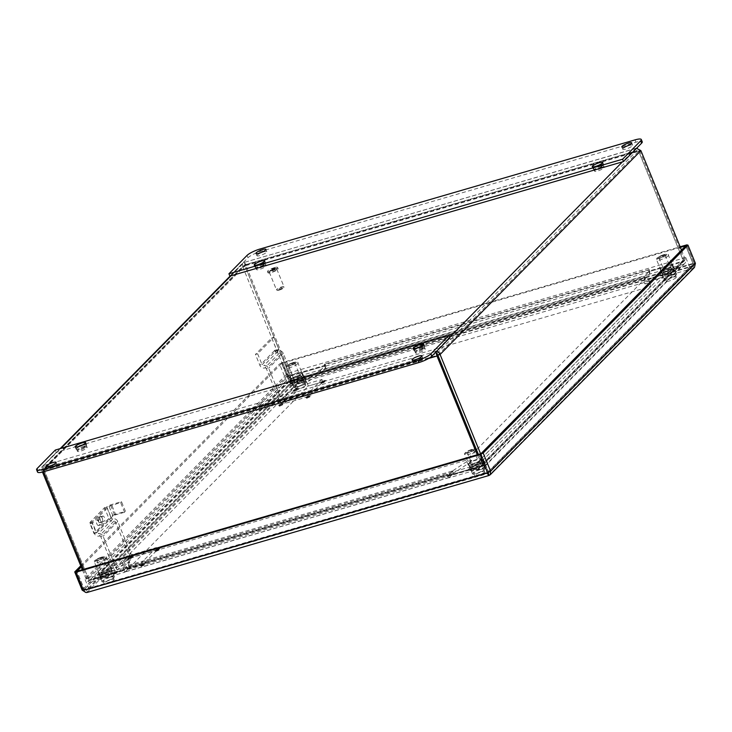 <?xml version="1.0" encoding="UTF-8"?>
<svg xmlns="http://www.w3.org/2000/svg" width="732" height="732" viewBox="0 0 732 732"><rect width="100%" height="100%" fill="white"/><g stroke="black" fill="none" stroke-linecap="round" stroke-linejoin="round"><path stroke-width="0.55" stroke-dasharray="3.66 2.75" d="M274.527 268.269L274.061 268.068L274.527 268.269M271.993 268.671L272.588 268.305L272.112 268.973M272.066 268.635L272.643 268.635L272.185 268.937M263.117 265.78A5.243 1.107 157.8 0 1 266.192 265.597A5.243 1.107 157.8 0 1 261.763 268.607A5.243 1.107 157.8 0 1 256.484 269.559A5.243 1.107 157.8 0 1 263.117 265.78M601.173 167.399A5.243 1.107 157.8 0 1 604.257 167.216A5.243 1.107 157.8 0 1 599.819 170.227A5.243 1.107 157.8 0 1 594.549 171.178A5.243 1.107 157.8 0 1 601.173 167.399M272.716 268.251L273.146 268.461L272.551 268.845L272.752 268.251M271.782 270.639L271.92 270.062L271.782 270.639M269.815 270.886L270.355 271.005L270.099 270.593M274.893 268.854A2.672 0.567 -22.2 0 0 275.049 268.516A2.672 0.567 -22.2 0 0 272.359 269.001A2.672 0.567 -22.2 0 0 270.099 270.538A2.672 0.567 -22.2 0 0 272.222 270.264A2.672 0.567 -22.2 0 0 274.893 268.854M270.932 270.73L270.282 270.73L270.941 270.712M272.432 270.291L271.782 270.291L272.441 270.273M422.126 349.173A5.243 1.107 157.8 0 1 425.21 348.99A5.243 1.107 157.8 0 1 420.781 352A5.243 1.107 157.8 0 1 415.502 352.952A5.243 1.107 157.8 0 1 422.126 349.173M84.07 447.554A5.243 1.107 157.8 0 1 87.154 447.371A5.243 1.107 157.8 0 1 82.716 450.381A5.243 1.107 157.8 0 1 77.446 451.333A5.243 1.107 157.8 0 1 84.07 447.554M76.723 448.377A5.353 1.135 157.8 0 1 82.057 445.55A5.353 1.135 157.8 0 1 86.303 445.01A5.353 1.135 157.8 0 1 81.783 448.085A5.353 1.135 157.8 0 1 76.393 449.055A5.353 1.135 157.8 0 1 76.723 448.377M414.779 349.997A5.353 1.135 157.8 0 1 420.113 347.16A5.353 1.135 157.8 0 1 424.359 346.62A5.353 1.135 157.8 0 1 419.839 349.695A5.353 1.135 157.8 0 1 414.458 350.665A5.353 1.135 157.8 0 1 414.779 349.997M593.817 168.223A5.353 1.135 157.8 0 1 599.16 165.386A5.353 1.135 157.8 0 1 603.406 164.846A5.353 1.135 157.8 0 1 598.877 167.921A5.353 1.135 157.8 0 1 593.496 168.891A5.353 1.135 157.8 0 1 593.817 168.223M255.761 266.604A5.353 1.135 157.8 0 1 261.104 263.776A5.353 1.135 157.8 0 1 265.35 263.236A5.353 1.135 157.8 0 1 260.821 266.311A5.353 1.135 157.8 0 1 255.441 267.281A5.353 1.135 157.8 0 1 255.761 266.604M274.775 268.882A2.544 0.54 -22.2 0 0 274.93 268.562A2.544 0.54 -22.2 0 0 272.368 269.028A2.544 0.54 -22.2 0 0 270.218 270.483A2.544 0.54 -22.2 0 0 272.24 270.227A2.544 0.54 -22.2 0 0 274.775 268.882M274.656 268.58A2.544 0.54 -22.2 0 0 274.811 268.26A2.544 0.54 -22.2 0 0 272.249 268.726A2.544 0.54 -22.2 0 0 270.09 270.181A2.544 0.54 -22.2 0 0 272.112 269.925A2.544 0.54 -22.2 0 0 274.656 268.58M274.765 268.553A2.672 0.567 -22.2 0 0 274.93 268.214A2.672 0.567 -22.2 0 0 272.24 268.699A2.672 0.567 -22.2 0 0 269.971 270.236A2.672 0.567 -22.2 0 0 272.094 269.962A2.672 0.567 -22.2 0 0 274.765 268.553M262.642 264.618A5.243 1.107 157.8 0 1 265.725 264.435A5.243 1.107 157.8 0 1 261.287 267.445A5.243 1.107 157.8 0 1 256.017 268.397A5.243 1.107 157.8 0 1 262.642 264.618M124.852 572.204L123.9 569.88L100.742 576.624L101.693 578.948L124.852 572.204L129.372 567.611L129.646 562.295L125.016 563.64L123.205 565.479L111.648 568.837L110.697 566.513L122.253 563.155L123.205 565.479M123.9 569.88L128.429 565.287L129.372 567.611M128.429 565.287L128.695 559.971L129.646 562.295M128.695 559.971L124.065 561.316L125.016 563.64M124.065 561.316L122.253 563.155M304.055 381.866L303.112 379.542L291.546 382.909L292.498 385.233L304.055 381.866L302.252 383.705L306.882 382.351L321.073 372.981L325.603 368.388L302.453 375.123L301.502 372.798L324.66 366.064L325.603 368.388M303.112 379.542L301.3 381.381L302.252 383.705M301.3 381.381L305.93 380.027L306.882 382.351M305.93 380.027L320.131 370.657L321.073 372.981M320.131 370.657L324.66 366.064M60.17 448.634L42.749 466.321L41.816 470.402L44.039 469.761L45.183 467.702L436.656 353.785L636.822 150.719L245.074 264.764L244.122 262.44L242.905 263.108L242.631 266.53L244.854 265.881L245.074 264.764L244.854 265.881L245.074 264.764L636.52 150.847L638.67 151.268L636.52 150.847L635.568 148.523L636.099 148.248L244.122 262.44C244.625 261.946 245.156 262.797 245.723 264.993L244.863 265.881L289.36 374.93A1.373 1.199 -135.4 0 0 291.043 375.827L301.502 372.798M289.36 374.93L88.545 578.811A1.373 1.199 -135.4 0 0 90.237 579.698L291.043 375.827M42.493 472.067L41.816 470.402L242.631 266.53L287.136 375.58A3.934 3.45 -135.4 0 0 291.995 378.151L302.453 375.123M82.341 569.706L86.321 579.451A3.934 3.45 -135.4 0 0 91.18 582.022L291.995 378.151M101.693 578.948L100.714 576.651L90.237 579.698M110.642 570.457A6.204 1.318 157.8 0 1 104.447 573.742A6.204 1.318 157.8 0 1 99.525 574.373A6.204 1.318 157.8 0 1 104.777 570.804A6.204 1.318 157.8 0 1 111.017 569.679A6.204 1.318 157.8 0 1 110.642 570.457M302.343 375.836A6.204 1.318 157.8 0 1 296.149 379.112A6.204 1.318 157.8 0 1 291.226 379.743A6.204 1.318 157.8 0 1 296.478 376.184A6.204 1.318 157.8 0 1 302.719 375.049A6.204 1.318 157.8 0 1 302.343 375.836M291.546 382.909L110.697 566.513M111.593 572.781A6.204 1.318 157.8 0 1 105.399 576.066A6.204 1.318 157.8 0 1 100.476 576.688A6.204 1.318 157.8 0 1 105.728 573.129A6.204 1.318 157.8 0 1 111.969 572.003A6.204 1.318 157.8 0 1 111.593 572.781M303.295 378.16A6.204 1.318 157.8 0 1 297.101 381.436A6.204 1.318 157.8 0 1 292.178 382.067A6.204 1.318 157.8 0 1 297.43 378.499A6.204 1.318 157.8 0 1 303.67 377.373A6.204 1.318 157.8 0 1 303.295 378.16M101.666 578.975L91.18 582.022M292.498 385.233L111.648 568.837M470.566 464.381L469.615 462.057L481.171 458.699L482.123 461.023L470.566 464.381L472.369 462.551L467.739 463.896L453.538 473.265L449.018 477.868L472.167 471.124L471.216 468.8L448.066 475.544L449.018 477.868M469.615 462.057L471.426 460.227L472.369 462.551M471.426 460.227L466.796 461.572L467.739 463.896M466.796 461.572L452.596 470.941L453.538 473.265L452.559 470.951L448.46 475.114L124.367 569.432L128.466 565.278L452.559 470.951M452.596 470.941L448.066 475.544M649.769 274.043L648.827 271.718L671.976 264.984L672.928 267.308L649.769 274.043L645.24 278.636L644.974 283.961L649.604 282.607L651.416 280.777L662.972 277.41L662.021 275.086L650.464 278.453L651.416 280.777M637.197 148.303L639.53 150.389L638.67 151.268L683.67 261.553L648.817 271.7L649.687 270.822L649.183 269.577L648.314 270.465L649.174 269.577A3.934 1.702 -106.2 0 1 649.302 274.491L645.203 278.654L321.119 372.972L325.209 368.818A3.934 1.702 73.8 0 0 325.09 363.905L325.594 365.14L324.724 366.018L324.212 364.783A1.373 0.595 -106.2 0 1 324.258 366.494L648.351 272.167A1.373 0.595 -106.2 0 0 648.314 270.465L648.817 271.7L644.297 276.321L645.24 278.636M644.297 276.321L644.023 281.637L644.974 283.961M644.023 281.637L648.662 280.283L649.604 282.607M648.662 280.283L650.464 278.453M448.002 475.58L447.499 474.345A1.373 0.595 73.8 0 0 448.341 475.187L124.248 569.505A1.373 0.595 73.8 0 1 123.406 568.663L122.537 569.542A3.934 1.702 73.8 0 0 124.962 571.976A3.934 1.702 73.8 0 0 125.318 571.756L129.418 567.602L453.501 473.275L449.411 477.438A3.934 1.702 -106.2 0 1 449.055 477.648A3.934 1.702 -106.2 0 1 446.63 475.224L447.133 476.459L448.002 475.58L482.855 465.433L478.371 454.453L482.361 464.198A1.373 1.199 44.6 0 1 481.674 465.781L471.216 468.8M640.893 150.627L638.67 151.268L683.166 260.317A1.373 1.199 44.6 0 1 682.489 261.9L481.674 465.781M480.604 453.803L484.584 463.548A3.934 3.45 44.6 0 1 483.98 467.3A3.934 3.45 44.6 0 1 482.626 468.105L472.167 471.124M681.492 250.106L685.39 259.668A3.934 3.45 44.6 0 1 684.786 263.428A3.934 3.45 44.6 0 1 683.441 264.225L482.626 468.105M672.928 267.308L672.003 264.957L682.489 261.9M481.116 462.642A6.204 1.318 157.8 0 1 474.931 465.927A6.204 1.318 157.8 0 1 469.999 466.549A6.204 1.318 157.8 0 1 475.251 462.99A6.204 1.318 157.8 0 1 481.491 461.855A6.204 1.318 157.8 0 1 481.116 462.642M672.818 268.013A6.204 1.318 157.8 0 1 666.632 271.298A6.204 1.318 157.8 0 1 661.701 271.92A6.204 1.318 157.8 0 1 666.953 268.36A6.204 1.318 157.8 0 1 673.193 267.235A6.204 1.318 157.8 0 1 672.818 268.013M481.171 458.699L662.021 275.086M482.068 464.966A6.204 1.318 157.8 0 1 475.873 468.251A6.204 1.318 157.8 0 1 470.951 468.873A6.204 1.318 157.8 0 1 476.203 465.314A6.204 1.318 157.8 0 1 482.443 464.18A6.204 1.318 157.8 0 1 482.068 464.966M673.769 270.337A6.204 1.318 157.8 0 1 667.575 273.622A6.204 1.318 157.8 0 1 662.652 274.244A6.204 1.318 157.8 0 1 667.904 270.684A6.204 1.318 157.8 0 1 674.145 269.559A6.204 1.318 157.8 0 1 673.769 270.337M482.123 461.023L662.972 277.41M672.955 267.281L683.441 264.225M129.418 567.602L128.466 565.278M447.49 474.345L446.63 475.224L447.499 474.345L123.406 568.663L123.909 569.899L123.04 570.786L122.528 569.542L446.63 475.224M123.397 568.663L122.528 569.542M645.203 278.654L644.261 276.33L320.168 370.648L324.258 366.494M321.119 372.972L320.168 370.648M648.351 272.167L644.261 276.33M324.221 364.783L325.09 363.905L324.212 364.783L648.314 270.465M447.133 476.459L481.985 466.321L482.855 465.433M83.466 569.377L88.179 580.924L89.048 580.046L123.909 569.899M88.179 580.924L123.04 570.786M683.67 261.553L684.539 260.674L649.687 270.822M325.594 365.14L290.732 375.287L289.863 376.166L324.724 366.018M636.099 148.248L636.675 148.193M437.855 355.148L638.67 151.268L244.863 265.881L289.863 376.166M684.539 260.674L639.53 150.389L245.723 264.993L290.732 375.287M88.545 578.811L44.039 469.761L45.183 467.702L244.735 264.911L45.183 467.702L44.231 465.387L43.179 470.639L44.039 469.761L437.846 355.148M42.749 466.321L60.957 448.405M435.586 352.348L435.677 351.461L436.519 351.406M435.906 352.019L435.677 351.461L44.231 465.387M89.048 580.046L44.039 469.761L244.854 265.881M477.273 454.764L481.985 466.321M636.556 148.312L635.568 148.523L622.429 161.854M428.577 358.479L43.179 470.639L43.627 471.765M472.14 471.152L471.188 468.828M302.481 375.095L301.529 372.771M83.594 446.392A5.243 1.107 157.8 0 1 86.678 446.209A5.243 1.107 157.8 0 1 82.24 449.219A5.243 1.107 157.8 0 1 76.97 450.171A5.243 1.107 157.8 0 1 83.594 446.392M421.659 348.011A5.243 1.107 157.8 0 1 424.734 347.828A5.243 1.107 157.8 0 1 420.305 350.838A5.243 1.107 157.8 0 1 415.026 351.79A5.243 1.107 157.8 0 1 421.659 348.011M600.697 166.237A5.243 1.107 157.8 0 1 603.781 166.054A5.243 1.107 157.8 0 1 599.343 169.065A5.243 1.107 157.8 0 1 594.073 170.016A5.243 1.107 157.8 0 1 600.697 166.237M663.229 255.248A3.404 0.723 -22.2 0 0 658.928 257.701A3.404 0.723 -22.2 0 0 662.35 257.078A3.404 0.723 -22.2 0 0 665.223 255.129A3.404 0.723 -22.2 0 0 663.229 255.248M670.1 268.003A3.404 0.723 157.8 0 1 666.706 269.806A3.404 0.723 157.8 0 1 664.006 270.145A3.404 0.723 157.8 0 1 664.025 269.971A3.404 0.723 157.8 0 1 668.307 267.692A3.404 0.723 157.8 0 1 670.173 267.464A3.404 0.723 157.8 0 1 670.311 267.573A3.404 0.723 157.8 0 1 670.1 268.003M671.61 268.8A4.621 0.979 -22.2 0 0 671.885 268.223A4.621 0.979 -22.2 0 0 671.702 268.068A4.621 0.979 -22.2 0 0 667.749 268.854A4.621 0.979 -22.2 0 0 663.604 271.133A4.621 0.979 -22.2 0 0 663.348 271.471A4.621 0.979 -22.2 0 0 663.329 271.709A4.621 0.979 -22.2 0 0 666.998 271.243A4.621 0.979 -22.2 0 0 671.61 268.8M662.918 273.493A6.332 1.345 -22.2 0 0 662.533 274.299A6.332 1.345 -22.2 0 0 668.902 273.146A6.332 1.345 -22.2 0 0 674.264 269.504A6.332 1.345 -22.2 0 0 669.24 270.145A6.332 1.345 -22.2 0 0 662.918 273.493M663.036 274.765A6.744 1.427 -22.2 0 0 663.247 275.918A6.744 1.427 -22.2 0 0 669.414 274.39A6.744 1.427 -22.2 0 0 674.886 271.169A6.744 1.427 -22.2 0 0 670.887 270.831A6.744 1.427 -22.2 0 0 663.036 274.765M664.876 274.226A4.621 0.979 -22.2 0 0 664.592 274.811A4.621 0.979 -22.2 0 0 669.24 273.969A4.621 0.979 -22.2 0 0 673.156 271.316A4.621 0.979 -22.2 0 0 669.487 271.782A4.621 0.979 -22.2 0 0 664.876 274.226M660.712 274.143A8.885 1.885 -22.2 0 0 660.987 275.662A8.885 1.885 -22.2 0 0 669.112 273.64A8.885 1.885 -22.2 0 0 676.322 269.403A8.885 1.885 -22.2 0 0 671.052 268.955A8.885 1.885 -22.2 0 0 660.712 274.143M471.527 449.869A3.404 0.723 -22.2 0 0 467.226 452.321A3.404 0.723 -22.2 0 0 470.649 451.708A3.404 0.723 -22.2 0 0 473.522 449.75A3.404 0.723 -22.2 0 0 471.527 449.869M478.399 462.633A3.404 0.723 157.8 0 1 475.004 464.427A3.404 0.723 157.8 0 1 472.305 464.774A3.404 0.723 157.8 0 1 472.323 464.6A3.404 0.723 157.8 0 1 476.605 462.322A3.404 0.723 157.8 0 1 478.472 462.084A3.404 0.723 157.8 0 1 478.609 462.203A3.404 0.723 157.8 0 1 478.399 462.633M479.908 463.429A4.621 0.979 -22.2 0 0 480.183 462.844A4.621 0.979 -22.2 0 0 480 462.688A4.621 0.979 -22.2 0 0 476.047 463.484A4.621 0.979 -22.2 0 0 471.902 465.753A4.621 0.979 -22.2 0 0 471.646 466.101A4.621 0.979 -22.2 0 0 471.628 466.339A4.621 0.979 -22.2 0 0 475.297 465.872A4.621 0.979 -22.2 0 0 479.908 463.429M471.216 468.123A6.332 1.345 -22.2 0 0 470.832 468.919A6.332 1.345 -22.2 0 0 477.2 467.775A6.332 1.345 -22.2 0 0 482.562 464.134A6.332 1.345 -22.2 0 0 477.538 464.774A6.332 1.345 -22.2 0 0 471.216 468.123M471.335 469.386A6.744 1.427 -22.2 0 0 471.545 470.539A6.744 1.427 -22.2 0 0 477.712 469.011A6.744 1.427 -22.2 0 0 483.184 465.79A6.744 1.427 -22.2 0 0 479.186 465.451A6.744 1.427 -22.2 0 0 471.335 469.386M473.174 468.855A4.621 0.979 -22.2 0 0 472.89 469.432A4.621 0.979 -22.2 0 0 477.538 468.599A4.621 0.979 -22.2 0 0 481.455 465.945A4.621 0.979 -22.2 0 0 477.786 466.412A4.621 0.979 -22.2 0 0 473.174 468.855M469.011 468.764A8.885 1.885 -22.2 0 0 469.285 470.283A8.885 1.885 -22.2 0 0 477.41 468.27A8.885 1.885 -22.2 0 0 484.621 464.033A8.885 1.885 -22.2 0 0 479.35 463.585A8.885 1.885 -22.2 0 0 469.011 468.764M292.754 363.063A3.404 0.723 -22.2 0 0 288.454 365.515A3.404 0.723 -22.2 0 0 291.876 364.902A3.404 0.723 -22.2 0 0 294.749 362.944A3.404 0.723 -22.2 0 0 292.754 363.063M299.626 375.827A3.404 0.723 157.8 0 1 296.231 377.62A3.404 0.723 157.8 0 1 293.532 377.968A3.404 0.723 157.8 0 1 293.55 377.794A3.404 0.723 157.8 0 1 297.833 375.516A3.404 0.723 157.8 0 1 299.699 375.278A3.404 0.723 157.8 0 1 299.836 375.397A3.404 0.723 157.8 0 1 299.626 375.827M301.136 376.623A4.621 0.979 -22.2 0 0 301.41 376.038A4.621 0.979 -22.2 0 0 301.227 375.882A4.621 0.979 -22.2 0 0 297.274 376.678A4.621 0.979 -22.2 0 0 293.129 378.947A4.621 0.979 -22.2 0 0 292.873 379.295A4.621 0.979 -22.2 0 0 292.855 379.533A4.621 0.979 -22.2 0 0 296.524 379.066A4.621 0.979 -22.2 0 0 301.136 376.623M292.443 381.317A6.332 1.345 -22.2 0 0 292.059 382.113A6.332 1.345 -22.2 0 0 298.427 380.96A6.332 1.345 -22.2 0 0 303.789 377.328A6.332 1.345 -22.2 0 0 298.766 377.968A6.332 1.345 -22.2 0 0 292.443 381.317M292.562 382.58A6.744 1.427 -22.2 0 0 292.773 383.733A6.744 1.427 -22.2 0 0 298.94 382.205A6.744 1.427 -22.2 0 0 304.411 378.984A6.744 1.427 -22.2 0 0 300.413 378.645A6.744 1.427 -22.2 0 0 292.562 382.58M294.392 382.049A4.621 0.979 -22.2 0 0 294.118 382.626A4.621 0.979 -22.2 0 0 298.766 381.793A4.621 0.979 -22.2 0 0 302.673 379.139A4.621 0.979 -22.2 0 0 299.013 379.606A4.621 0.979 -22.2 0 0 294.392 382.049M290.238 381.958A8.885 1.885 -22.2 0 0 290.512 383.477A8.885 1.885 -22.2 0 0 298.638 381.464A8.885 1.885 -22.2 0 0 305.848 377.218A8.885 1.885 -22.2 0 0 300.577 376.779A8.885 1.885 -22.2 0 0 290.238 381.958M101.053 557.692A3.404 0.723 -22.2 0 0 96.752 560.145A3.404 0.723 -22.2 0 0 100.174 559.523A3.404 0.723 -22.2 0 0 103.047 557.574A3.404 0.723 -22.2 0 0 101.053 557.692M107.924 570.448A3.404 0.723 157.8 0 1 104.53 572.25A3.404 0.723 157.8 0 1 101.83 572.589A3.404 0.723 157.8 0 1 101.849 572.415A3.404 0.723 157.8 0 1 106.131 570.137A3.404 0.723 157.8 0 1 107.997 569.908A3.404 0.723 157.8 0 1 108.135 570.018A3.404 0.723 157.8 0 1 107.924 570.448M109.434 571.244A4.621 0.979 -22.2 0 0 109.709 570.667A4.621 0.979 -22.2 0 0 109.526 570.512A4.621 0.979 -22.2 0 0 105.573 571.299A4.621 0.979 -22.2 0 0 101.428 573.577A4.621 0.979 -22.2 0 0 101.172 573.915A4.621 0.979 -22.2 0 0 101.153 574.153A4.621 0.979 -22.2 0 0 104.822 573.696A4.621 0.979 -22.2 0 0 109.434 571.244M100.742 575.947A6.332 1.345 -22.2 0 0 100.357 576.743A6.332 1.345 -22.2 0 0 106.726 575.59A6.332 1.345 -22.2 0 0 112.088 571.957A6.332 1.345 -22.2 0 0 107.064 572.589A6.332 1.345 -22.2 0 0 100.742 575.947M100.86 577.209A6.744 1.427 -22.2 0 0 101.071 578.362A6.744 1.427 -22.2 0 0 107.238 576.834A6.744 1.427 -22.2 0 0 112.71 573.614A6.744 1.427 -22.2 0 0 108.711 573.275A6.744 1.427 -22.2 0 0 100.86 577.209M102.69 576.67A4.621 0.979 -22.2 0 0 102.416 577.255A4.621 0.979 -22.2 0 0 107.064 576.413A4.621 0.979 -22.2 0 0 110.971 573.76A4.621 0.979 -22.2 0 0 107.311 574.227A4.621 0.979 -22.2 0 0 102.69 576.67M98.536 576.587A8.885 1.885 -22.2 0 0 98.811 578.106A8.885 1.885 -22.2 0 0 106.936 576.093A8.885 1.885 -22.2 0 0 114.146 571.848A8.885 1.885 -22.2 0 0 108.876 571.399A8.885 1.885 -22.2 0 0 98.536 576.587M37.552 472.076A10.696 2.269 157.8 0 1 38.192 470.722L56.282 452.367L449.906 337.809M56.712 465.332A5.353 1.135 -22.2 0 0 57.041 464.664A5.353 1.135 -22.2 0 0 53.894 464.847A5.353 1.135 -22.2 0 0 47.132 468.7A5.353 1.135 -22.2 0 0 51.377 468.16A5.353 1.135 -22.2 0 0 56.712 465.332M55.33 450.043L56.282 452.367M424.322 347.215A5.673 1.199 -22.2 0 0 424.661 346.501A5.673 1.199 -22.2 0 0 421.33 346.703A5.673 1.199 -22.2 0 0 414.156 350.793A5.673 1.199 -22.2 0 0 418.658 350.216A5.673 1.199 -22.2 0 0 424.322 347.215M86.257 445.605A5.673 1.199 -22.2 0 0 86.605 444.891A5.673 1.199 -22.2 0 0 83.265 445.083A5.673 1.199 -22.2 0 0 76.101 449.173A5.673 1.199 -22.2 0 0 80.602 448.606A5.673 1.199 -22.2 0 0 86.257 445.605M422.556 358.863A5.353 1.135 -22.2 0 0 422.886 358.186A5.353 1.135 -22.2 0 0 419.738 358.369A5.353 1.135 -22.2 0 0 412.976 362.23A5.353 1.135 -22.2 0 0 417.222 361.69A5.353 1.135 -22.2 0 0 422.556 358.863M229.894 276.101L247.983 257.737A10.696 2.269 157.8 0 1 260.857 251.369L635.962 142.2A10.696 2.269 157.8 0 1 642.257 141.834M623.088 148.569A5.353 1.135 -22.2 0 0 622.767 149.246A5.353 1.135 -22.2 0 0 625.906 149.063A5.353 1.135 -22.2 0 0 632.668 145.201A5.353 1.135 -22.2 0 0 628.422 145.741A5.353 1.135 -22.2 0 0 623.088 148.569M255.486 266.686A5.673 1.199 -22.2 0 0 255.139 267.4A5.673 1.199 -22.2 0 0 258.478 267.207A5.673 1.199 -22.2 0 0 265.643 263.117A5.673 1.199 -22.2 0 0 261.141 263.685A5.673 1.199 -22.2 0 0 255.486 266.686M593.542 168.305A5.673 1.199 -22.2 0 0 593.204 169.019A5.673 1.199 -22.2 0 0 596.534 168.817A5.673 1.199 -22.2 0 0 603.699 164.727A5.673 1.199 -22.2 0 0 599.206 165.304A5.673 1.199 -22.2 0 0 593.542 168.305M257.243 255.038A5.353 1.135 -22.2 0 0 256.923 255.715A5.353 1.135 -22.2 0 0 260.061 255.532A5.353 1.135 -22.2 0 0 266.823 251.671A5.353 1.135 -22.2 0 0 262.578 252.211A5.353 1.135 -22.2 0 0 257.243 255.038M278.865 289.698A4.063 0.86 -22.2 0 0 283.979 286.981A4.063 0.86 -22.2 0 0 284.007 286.77A4.063 0.86 -22.2 0 0 279.917 287.511A4.063 0.86 -22.2 0 0 276.476 289.845A4.063 0.86 -22.2 0 0 276.632 289.982A4.063 0.86 -22.2 0 0 278.865 289.698M276.586 269.696A4.063 0.86 -22.2 0 0 276.824 269.193A4.063 0.86 -22.2 0 0 272.734 269.925A4.063 0.86 -22.2 0 0 269.303 272.258A4.063 0.86 -22.2 0 0 271.691 272.121A4.063 0.86 -22.2 0 0 276.586 269.696M279.322 290.064A3.422 0.723 -22.2 0 0 283.632 287.767A3.422 0.723 -22.2 0 0 280.2 288.216A3.422 0.723 -22.2 0 0 277.437 290.293A3.422 0.723 -22.2 0 0 279.322 290.064M272.405 268.607L271.865 268.909L272.405 268.607M274.427 267.647A5.481 1.162 -22.2 0 0 267.5 271.59A5.481 1.162 -22.2 0 0 273.009 270.602A5.481 1.162 -22.2 0 0 277.648 267.454A5.481 1.162 -22.2 0 0 274.427 267.647M274.912 268.845A5.481 1.162 -22.2 0 0 267.994 272.798A5.481 1.162 -22.2 0 0 273.503 271.801A5.481 1.162 -22.2 0 0 278.133 268.653A5.481 1.162 -22.2 0 0 274.912 268.845M272.432 269.669L272.972 269.367L272.432 269.669M115.418 571.966L115.876 572.168L115.418 571.966M116.397 571.646L116.855 571.363L116.608 571.82M116.91 571.838L117.367 571.555L116.791 571.536M117.559 571.344L118.108 570.978L117.706 571.619M116.342 571.665L116.919 571.692L116.342 571.674M114.073 573.751L113.936 574.318L114.073 573.751M114.091 573.723L113.936 574.318L114.091 573.723M131.403 556.695L131.98 556.732L131.074 557.144L131.458 556.54M131.806 556.439L131.467 557.025L131.806 556.439M132.172 556.503L132.849 556.439L132.172 556.503M128.823 559.065L129.573 558.983L128.951 559.367M127.761 558.479A2.672 0.567 157.8 0 1 130.433 557.061A2.672 0.567 157.8 0 1 132.556 556.796A2.672 0.567 157.8 0 1 130.296 558.333A2.672 0.567 157.8 0 1 127.606 558.818A2.672 0.567 157.8 0 1 127.761 558.479M142.685 564.033L143.143 564.235L142.685 564.033M144.067 563.457L143.728 564.043L144.067 563.457M141.34 565.809L141.203 566.385L141.34 565.809M142.685 565.552L143.307 565.562L142.795 565.882M157.453 548.982L156.941 549.274L157.453 548.963M157.069 549.576L157.407 548.991L156.941 549.274M158.771 548.607L159.247 548.799L158.341 549.201L158.725 548.607M159.073 548.506L158.734 549.091L159.073 548.506M159.439 548.57L160.116 548.506L159.439 548.57M156.09 551.132L156.712 550.739L156.218 551.434M155.028 550.546A2.672 0.567 157.8 0 1 157.7 549.128A2.672 0.567 157.8 0 1 159.823 548.863A2.672 0.567 157.8 0 1 157.563 550.391A2.672 0.567 157.8 0 1 154.873 550.876A2.672 0.567 157.8 0 1 155.028 550.546M280.969 403.89L281.427 404.091L280.969 403.89M281.948 403.57L282.406 403.286L282.159 403.744M282.351 403.314L282.012 403.899L282.351 403.314M279.624 405.674L279.487 406.242L279.624 405.674M295.289 389.104L295.737 388.82L295.499 389.278M297.723 388.427L298.272 388.061L297.869 388.701M294.374 390.989L295.124 390.906L294.502 391.291M293.312 390.403A2.672 0.567 157.8 0 1 295.984 388.985A2.672 0.567 157.8 0 1 298.107 388.719A2.672 0.567 157.8 0 1 295.847 390.257A2.672 0.567 157.8 0 1 293.148 390.742A2.672 0.567 157.8 0 1 293.312 390.403M308.236 395.957L308.694 396.158L308.236 395.957M309.792 395.655L309.279 395.966L309.828 395.673M309.618 395.381L309.279 395.966L309.618 395.381M306.891 397.732L306.754 398.309L306.891 397.732M323.004 380.905L322.492 381.198L323.004 380.887M322.958 380.915L322.62 381.5L322.958 380.915M324.221 380.686L324.679 380.402L324.432 380.86M324.166 380.704L324.743 380.732L324.166 380.713M324.99 380.494L325.667 380.43L324.99 380.494M321.641 383.056L322.263 382.662L321.769 383.358M320.579 382.47A2.672 0.567 157.8 0 1 323.251 381.052A2.672 0.567 157.8 0 1 325.374 380.786A2.672 0.567 157.8 0 1 323.114 382.314A2.672 0.567 157.8 0 1 320.415 382.799A2.672 0.567 157.8 0 1 320.579 382.47M480.485 469.532A5.353 1.135 157.8 0 1 483.623 469.349A5.353 1.135 157.8 0 1 479.103 472.414A5.353 1.135 157.8 0 1 473.723 473.394A5.353 1.135 157.8 0 1 480.485 469.532M672.186 274.903A5.353 1.135 157.8 0 1 675.325 274.72A5.353 1.135 157.8 0 1 670.805 277.794A5.353 1.135 157.8 0 1 665.425 278.764A5.353 1.135 157.8 0 1 672.186 274.903M110.001 577.356A5.353 1.135 157.8 0 1 113.149 577.164A5.353 1.135 157.8 0 1 108.629 580.238A5.353 1.135 157.8 0 1 103.239 581.208A5.353 1.135 157.8 0 1 110.001 577.356M301.703 382.726A5.353 1.135 157.8 0 1 304.851 382.543A5.353 1.135 157.8 0 1 300.33 385.608A5.353 1.135 157.8 0 1 294.941 386.578A5.353 1.135 157.8 0 1 301.703 382.726M322.849 382.644L323.471 382.653L322.958 382.973M321.504 382.9L321.366 383.477L321.504 382.9M322.849 381.116L323.306 381.326L322.849 381.116M305.967 397.302A2.672 0.567 157.8 0 1 308.639 395.884A2.672 0.567 157.8 0 1 310.761 395.619A2.672 0.567 157.8 0 1 308.501 397.156A2.672 0.567 157.8 0 1 305.802 397.641A2.672 0.567 157.8 0 1 305.967 397.302M307.028 397.888L307.65 397.503L307.156 398.19M310.377 395.326L311.054 395.262L310.377 395.326M308.346 395.756L308.007 396.341L308.346 395.756M294.237 390.833L294.099 391.41L294.237 390.833M294.255 390.815L294.099 391.41L294.255 390.815M296.561 388.738L297.018 388.454L296.771 388.912M296.506 388.765L297.082 388.784L296.506 388.756M295.582 389.058L296.039 389.259L295.582 389.058M278.7 405.235A2.672 0.567 157.8 0 1 281.372 403.826A2.672 0.567 157.8 0 1 283.494 403.552A2.672 0.567 157.8 0 1 281.234 405.089A2.672 0.567 157.8 0 1 278.535 405.574A2.672 0.567 157.8 0 1 278.7 405.235M279.761 405.821L280.512 405.738L279.889 406.123M283.11 403.268L283.787 403.204L283.11 403.268M282.342 403.451L282.918 403.478L282.461 403.762M282.744 403.204L282.406 403.79L282.744 403.204M280.676 403.945L281.253 403.973L280.768 403.79M157.298 549.192L157.755 549.403L157.298 549.192M140.416 565.379A2.672 0.567 157.8 0 1 143.088 563.96A2.672 0.567 157.8 0 1 145.21 563.695A2.672 0.567 157.8 0 1 142.95 565.232A2.672 0.567 157.8 0 1 140.26 565.717A2.672 0.567 157.8 0 1 140.416 565.379M141.477 565.964L142.1 565.58L141.605 566.266M144.826 563.402L145.503 563.338L144.826 563.402M144.058 563.594L144.515 563.32L144.268 563.768M144.003 563.622L144.579 563.649L144.003 563.613M142.392 564.079L142.969 564.107L142.511 564.381M142.795 563.832L142.456 564.418L142.795 563.832M128.686 558.909L128.548 559.486L128.686 558.909M131.412 556.558L131.074 557.144L131.412 556.558M130.031 557.134L130.488 557.336L130.031 557.134M113.149 573.312A2.672 0.567 157.8 0 1 115.821 571.902A2.672 0.567 157.8 0 1 117.944 571.628A2.672 0.567 157.8 0 1 115.683 573.165A2.672 0.567 157.8 0 1 112.993 573.65A2.672 0.567 157.8 0 1 113.149 573.312M484.255 472.341A5.353 1.135 -22.2 0 0 484.575 471.673A5.353 1.135 -22.2 0 0 481.427 471.856A5.353 1.135 -22.2 0 0 474.665 475.718A5.353 1.135 -22.2 0 0 478.911 475.178A5.353 1.135 -22.2 0 0 484.255 472.341M675.956 277.721A5.353 1.135 -22.2 0 0 676.277 277.044A5.353 1.135 -22.2 0 0 673.129 277.227A5.353 1.135 -22.2 0 0 666.367 281.088A5.353 1.135 -22.2 0 0 670.613 280.548A5.353 1.135 -22.2 0 0 675.956 277.721M113.78 580.165A5.353 1.135 -22.2 0 0 114.101 579.488A5.353 1.135 -22.2 0 0 110.953 579.68A5.353 1.135 -22.2 0 0 104.191 583.532A5.353 1.135 -22.2 0 0 108.437 582.992A5.353 1.135 -22.2 0 0 113.78 580.165M305.482 385.535A5.353 1.135 -22.2 0 0 305.802 384.867A5.353 1.135 -22.2 0 0 302.655 385.05A5.353 1.135 -22.2 0 0 295.893 388.902A5.353 1.135 -22.2 0 0 300.138 388.363A5.353 1.135 -22.2 0 0 305.482 385.535M320.689 382.433A2.544 0.54 157.8 0 1 323.233 381.088A2.544 0.54 157.8 0 1 325.255 380.832A2.544 0.54 157.8 0 1 323.096 382.296A2.544 0.54 157.8 0 1 320.534 382.754A2.544 0.54 157.8 0 1 320.689 382.433M320.817 382.735A2.544 0.54 157.8 0 1 323.361 381.39A2.544 0.54 157.8 0 1 325.374 381.134A2.544 0.54 157.8 0 1 323.224 382.598A2.544 0.54 157.8 0 1 320.662 383.056A2.544 0.54 157.8 0 1 320.817 382.735M320.708 382.772A2.672 0.567 157.8 0 1 323.37 381.354A2.672 0.567 157.8 0 1 325.493 381.088A2.672 0.567 157.8 0 1 323.233 382.616A2.672 0.567 157.8 0 1 320.543 383.111A2.672 0.567 157.8 0 1 320.708 382.772M306.077 397.266A2.544 0.54 157.8 0 1 308.62 395.921A2.544 0.54 157.8 0 1 310.642 395.664A2.544 0.54 157.8 0 1 308.483 397.128A2.544 0.54 157.8 0 1 305.921 397.595A2.544 0.54 157.8 0 1 306.077 397.266M306.205 397.577A2.544 0.54 157.8 0 1 308.739 396.222A2.544 0.54 157.8 0 1 310.761 395.966A2.544 0.54 157.8 0 1 308.611 397.43A2.544 0.54 157.8 0 1 306.049 397.897A2.544 0.54 157.8 0 1 306.205 397.577M306.095 397.604A2.672 0.567 157.8 0 1 308.758 396.186A2.672 0.567 157.8 0 1 310.88 395.921A2.672 0.567 157.8 0 1 308.62 397.458A2.672 0.567 157.8 0 1 305.93 397.943A2.672 0.567 157.8 0 1 306.095 397.604M293.422 390.366A2.544 0.54 157.8 0 1 295.966 389.021A2.544 0.54 157.8 0 1 297.988 388.765A2.544 0.54 157.8 0 1 295.829 390.229A2.544 0.54 157.8 0 1 293.267 390.687A2.544 0.54 157.8 0 1 293.422 390.366M293.55 390.668A2.544 0.54 157.8 0 1 296.094 389.323A2.544 0.54 157.8 0 1 298.107 389.067A2.544 0.54 157.8 0 1 295.957 390.531A2.544 0.54 157.8 0 1 293.395 390.989A2.544 0.54 157.8 0 1 293.55 390.668M293.44 390.705A2.672 0.567 157.8 0 1 296.103 389.287A2.672 0.567 157.8 0 1 298.226 389.021A2.672 0.567 157.8 0 1 295.966 390.559A2.672 0.567 157.8 0 1 293.276 391.044A2.672 0.567 157.8 0 1 293.44 390.705M278.81 405.208A2.544 0.54 157.8 0 1 281.353 403.863A2.544 0.54 157.8 0 1 283.375 403.597A2.544 0.54 157.8 0 1 281.216 405.061A2.544 0.54 157.8 0 1 278.654 405.528A2.544 0.54 157.8 0 1 278.81 405.208M278.938 405.51A2.544 0.54 157.8 0 1 281.472 404.165A2.544 0.54 157.8 0 1 283.494 403.908A2.544 0.54 157.8 0 1 281.344 405.363A2.544 0.54 157.8 0 1 278.782 405.83A2.544 0.54 157.8 0 1 278.938 405.51M278.828 405.537A2.672 0.567 157.8 0 1 281.491 404.128A2.672 0.567 157.8 0 1 283.613 403.854A2.672 0.567 157.8 0 1 281.353 405.391A2.672 0.567 157.8 0 1 278.663 405.876A2.672 0.567 157.8 0 1 278.828 405.537M155.138 550.51A2.544 0.54 157.8 0 1 157.682 549.165A2.544 0.54 157.8 0 1 159.704 548.909A2.544 0.54 157.8 0 1 157.545 550.373A2.544 0.54 157.8 0 1 154.992 550.83A2.544 0.54 157.8 0 1 155.138 550.51M155.266 550.812A2.544 0.54 157.8 0 1 157.81 549.467A2.544 0.54 157.8 0 1 159.823 549.21A2.544 0.54 157.8 0 1 157.673 550.674A2.544 0.54 157.8 0 1 155.111 551.132A2.544 0.54 157.8 0 1 155.266 550.812M155.157 550.848A2.672 0.567 157.8 0 1 157.819 549.43A2.672 0.567 157.8 0 1 159.942 549.165A2.672 0.567 157.8 0 1 157.682 550.693A2.672 0.567 157.8 0 1 154.992 551.187A2.672 0.567 157.8 0 1 155.157 550.848M140.526 565.342A2.544 0.54 157.8 0 1 143.069 563.997A2.544 0.54 157.8 0 1 145.092 563.741A2.544 0.54 157.8 0 1 142.932 565.205A2.544 0.54 157.8 0 1 140.37 565.671A2.544 0.54 157.8 0 1 140.526 565.342M140.654 565.653A2.544 0.54 157.8 0 1 143.198 564.299A2.544 0.54 157.8 0 1 145.21 564.043A2.544 0.54 157.8 0 1 143.06 565.507A2.544 0.54 157.8 0 1 140.498 565.973A2.544 0.54 157.8 0 1 140.654 565.653M140.544 565.68A2.672 0.567 157.8 0 1 143.207 564.262A2.672 0.567 157.8 0 1 145.329 563.997A2.672 0.567 157.8 0 1 143.069 565.534A2.672 0.567 157.8 0 1 140.379 566.019A2.672 0.567 157.8 0 1 140.544 565.68M127.871 558.443A2.544 0.54 157.8 0 1 130.415 557.098A2.544 0.54 157.8 0 1 132.437 556.842A2.544 0.54 157.8 0 1 130.278 558.306A2.544 0.54 157.8 0 1 127.725 558.763A2.544 0.54 157.8 0 1 127.871 558.443M127.999 558.745A2.544 0.54 157.8 0 1 130.543 557.4A2.544 0.54 157.8 0 1 132.556 557.144A2.544 0.54 157.8 0 1 130.406 558.608A2.544 0.54 157.8 0 1 127.844 559.065A2.544 0.54 157.8 0 1 127.999 558.745M127.89 558.781A2.672 0.567 157.8 0 1 130.552 557.363A2.672 0.567 157.8 0 1 132.675 557.098A2.672 0.567 157.8 0 1 130.415 558.635A2.672 0.567 157.8 0 1 127.725 559.12A2.672 0.567 157.8 0 1 127.89 558.781M113.259 573.284A2.544 0.54 157.8 0 1 115.802 571.939A2.544 0.54 157.8 0 1 117.825 571.683A2.544 0.54 157.8 0 1 115.665 573.138A2.544 0.54 157.8 0 1 113.103 573.604A2.544 0.54 157.8 0 1 113.259 573.284M113.387 573.586A2.544 0.54 157.8 0 1 115.931 572.241A2.544 0.54 157.8 0 1 117.944 571.985A2.544 0.54 157.8 0 1 115.793 573.44A2.544 0.54 157.8 0 1 113.231 573.906A2.544 0.54 157.8 0 1 113.387 573.586M113.277 573.614A2.672 0.567 157.8 0 1 115.94 572.204A2.672 0.567 157.8 0 1 118.062 571.93A2.672 0.567 157.8 0 1 115.802 573.467A2.672 0.567 157.8 0 1 113.112 573.952A2.672 0.567 157.8 0 1 113.277 573.614M296.68 389.04L296.661 388.582M324.34 380.988L324.322 380.53M685.82 245.76L693.25 263.959L695.4 263.328L694.119 263.072L693.25 263.959L289.177 381.555L290.403 382.918L289.177 381.555L84.381 589.47L86.532 589.901L84.381 589.47L488.381 471.902L488.171 473.009L488.381 471.902L693.177 263.978L692.033 266.027L694.046 263.099L692.984 268.351L694.467 267.418M290.549 383.275L290.046 380.667L282.616 362.468L680.138 246.785M680.367 247.343L281.756 363.356L289.177 381.555L290.046 380.667L694.046 263.099L686.634 244.936M83.512 590.358L84.381 589.47L76.961 571.271L84.381 589.47L82.158 590.12L286.953 382.205L289.973 380.695L286.953 382.205C287.886 384.465 289.35 385.48 291.354 385.242L692.984 268.351L692.033 266.027L692.637 265.615L488.5 472.872M488.29 472.991L86.532 589.901L87.483 592.225L85.854 592.444M86.952 592.49L291.354 385.242M488.637 472.533L692.033 266.027L290.403 382.918L86.532 589.901L488.336 473.43M490.605 471.252L488.381 471.893L480.97 453.73L488.381 471.902L487.567 472.716M83.503 590.312L84.308 589.489L76.897 571.335M289.973 380.695L282.543 362.496L279.523 364.005L286.953 382.205M81.215 566.943L281.747 363.356L289.177 381.555L281.674 363.374L282.543 362.496M694.119 263.072L686.689 244.872M487.585 472.762L488.454 471.875L481.025 453.675M693.177 263.978L685.747 245.778L693.177 263.978M281.756 363.356L282.616 362.468M80.749 565.809L279.523 364.005M114.686 574.053L114.778 573.531M113.405 574.428L113.497 573.897M117.797 571.408L117.202 571.784L117.669 571.106M115.244 572.323L115.217 571.866M159.603 548.671L159.082 549.018L159.475 548.369M297.887 388.527L297.366 388.875L297.759 388.225M304.411 376.349L647.106 276.614L466.257 460.227L123.562 559.953L304.411 376.349L308.364 386.029L651.059 286.294L647.106 276.614M483.184 463.155L84.93 579.058L287.484 373.412L685.738 257.508L483.184 463.155L487.137 472.835L88.883 588.738L84.93 579.058M651.059 286.294L470.2 469.907L466.257 460.227M676.158 275.058A6.679 1.418 -22.2 0 0 676.551 274.216A6.679 1.418 -22.2 0 0 669.835 275.433A6.679 1.418 -22.2 0 0 664.189 279.267A6.679 1.418 -22.2 0 0 669.487 278.59A6.679 1.418 -22.2 0 0 676.158 275.058M305.674 382.882A6.679 1.418 -22.2 0 0 306.077 382.04A6.679 1.418 -22.2 0 0 299.361 383.248A6.679 1.418 -22.2 0 0 293.715 387.082A6.679 1.418 -22.2 0 0 299.013 386.414A6.679 1.418 -22.2 0 0 305.674 382.882M470.2 469.907L127.514 569.633L308.364 386.029M88.883 588.738L291.428 383.092L689.69 267.189L487.137 472.835M113.972 577.502A6.679 1.418 -22.2 0 0 114.375 576.67A6.679 1.418 -22.2 0 0 107.659 577.877A6.679 1.418 -22.2 0 0 102.013 581.711A6.679 1.418 -22.2 0 0 107.311 581.034A6.679 1.418 -22.2 0 0 113.972 577.502M484.456 469.688A6.679 1.418 -22.2 0 0 484.849 468.846A6.679 1.418 -22.2 0 0 478.133 470.063A6.679 1.418 -22.2 0 0 472.488 473.888A6.679 1.418 -22.2 0 0 477.786 473.22A6.679 1.418 -22.2 0 0 484.456 469.688M672.205 265.377A6.679 1.418 157.8 0 1 665.534 268.909A6.679 1.418 157.8 0 1 660.246 269.586A6.679 1.418 157.8 0 1 665.891 265.753A6.679 1.418 157.8 0 1 672.607 264.536A6.679 1.418 157.8 0 1 672.205 265.377M301.73 373.201A6.679 1.418 157.8 0 1 295.06 376.733A6.679 1.418 157.8 0 1 289.762 377.401A6.679 1.418 157.8 0 1 295.417 373.567A6.679 1.418 157.8 0 1 302.133 372.359A6.679 1.418 157.8 0 1 301.73 373.201M110.029 567.822A6.679 1.418 157.8 0 1 103.358 571.353A6.679 1.418 157.8 0 1 98.061 572.031A6.679 1.418 157.8 0 1 103.715 568.197A6.679 1.418 157.8 0 1 110.431 566.989A6.679 1.418 157.8 0 1 110.029 567.822M480.503 460.007A6.679 1.418 157.8 0 1 473.833 463.539A6.679 1.418 157.8 0 1 468.544 464.207A6.679 1.418 157.8 0 1 474.19 460.373A6.679 1.418 157.8 0 1 480.906 459.165A6.679 1.418 157.8 0 1 480.503 460.007M127.514 569.633L123.562 559.953M689.69 267.189L685.738 257.508M291.428 383.092L287.484 373.412M112.865 518.887A1.373 1.199 44.6 0 1 111.172 517.991L96.56 532.823A1.373 1.199 44.6 0 0 98.253 533.719A3.934 3.45 -135.4 0 1 103.121 536.291L116.232 568.435L130.845 553.593L117.733 521.458A3.934 3.45 -135.4 0 0 112.865 518.887L98.253 533.719M98.17 520.937A2.91 1.263 73.8 0 0 99.964 522.73A2.91 1.263 73.8 0 0 100.229 522.566A2.91 1.263 73.8 0 0 100.257 519.253A2.91 1.263 73.8 0 0 98.335 517.14A2.91 1.263 73.8 0 0 98.17 520.937M102.453 521.925A2.91 1.263 -106.2 0 1 102.187 522.081A2.91 1.263 -106.2 0 1 100.165 519.638A2.91 1.263 -106.2 0 1 100.559 516.49A2.91 1.263 -106.2 0 1 102.48 518.613A2.91 1.263 -106.2 0 1 102.453 521.925M115.51 522.099L100.897 536.94L114.009 569.075L128.622 554.243L115.51 522.099A1.373 1.199 -135.4 0 0 113.817 521.202A3.934 3.45 44.6 0 1 108.958 518.64L104.484 507.679L106.707 507.029L111.172 517.991M100.897 536.94A1.373 1.199 -135.4 0 0 99.204 536.044A3.934 3.45 44.6 0 1 94.346 533.472L89.871 522.511L104.484 507.679M132.538 554.49L117.925 569.322L141.788 562.377L142.731 564.701L157.343 549.869L156.401 547.545L132.538 554.49A1.373 1.199 44.6 0 1 130.845 553.593M157.343 549.869L133.489 556.814A3.934 3.45 -135.4 0 1 128.622 554.243M106.707 507.029L92.095 521.87L96.56 532.823M92.095 521.87L89.871 522.511M114.009 569.075A3.934 3.45 -135.4 0 0 118.877 571.646L133.489 556.814M142.731 564.701L118.877 571.646M117.925 569.322A1.373 1.199 44.6 0 1 116.232 568.435M156.401 547.545L141.788 562.377M278.416 350.811A1.373 1.199 44.6 0 1 276.723 349.914L262.111 364.746A1.373 1.199 44.6 0 0 263.804 365.643A3.934 3.45 -135.4 0 1 268.671 368.214L281.783 400.358L296.396 385.517L283.284 353.382A3.934 3.45 -135.4 0 0 278.416 350.811L263.804 365.643M271.7 337.91L273.924 337.269L257.646 353.794L255.422 354.434L271.7 337.91L276.632 350.015L275.113 351.552L274.619 350.344L276.723 349.914M274.619 350.344L276.696 349.841M281.061 354.023L266.448 368.864L279.56 400.999L294.173 386.167L281.061 354.023A1.373 1.199 -135.4 0 0 279.368 353.126A3.934 3.45 44.6 0 1 274.509 350.564L274.482 350.491M266.448 368.864A1.373 1.199 -135.4 0 0 264.755 367.967A3.934 3.45 44.6 0 1 259.897 365.396L255.422 354.434M298.089 386.414L283.476 401.246L307.339 394.301L308.282 396.625L322.894 381.793L321.952 379.469L298.089 386.414A1.373 1.199 44.6 0 1 296.396 385.517M322.894 381.793L299.04 388.738A3.934 3.45 -135.4 0 1 294.173 386.167M279.56 400.999A3.934 3.45 -135.4 0 0 284.428 403.57L299.04 388.738M308.282 396.625L284.428 403.57M283.476 401.246A1.373 1.199 44.6 0 1 281.783 400.358M257.646 353.794L262.111 364.746M321.952 379.469L307.339 394.301M273.924 337.269L278.855 349.365L277.337 350.912L276.842 349.695M275.113 351.552L277.337 350.912M276.632 350.015L278.855 349.365M115.51 514.248A3.934 0.833 157.8 0 0 110.77 516.591L106.817 506.91A3.934 0.833 157.8 0 1 111.557 504.568L121.485 501.676L125.437 511.357L115.51 514.248L111.557 504.568M110.688 505.455L114.64 515.136L112.993 515.95L96.24 532.96L92.287 523.279L109.041 506.269L120.624 502.564L124.568 512.244L125.437 511.357M114.64 515.136L124.568 512.244M106.817 506.91L90.063 523.92L94.016 533.601L110.77 516.591M100.723 524.881L98.5 525.53A2.672 1.153 -106.2 0 0 98.747 525.384L102.361 521.706L104.585 521.065L100.97 524.734A2.672 1.153 -106.2 0 1 100.723 524.881A2.672 1.153 -106.2 0 1 98.966 522.941A2.672 1.153 -106.2 0 1 98.994 519.894L102.608 516.225A2.672 1.153 -106.2 0 1 102.846 516.069A2.672 1.153 -106.2 0 1 104.612 518.018A2.672 1.153 -106.2 0 1 104.585 521.065M98.5 525.53A2.672 1.153 -106.2 0 1 96.743 523.59A2.672 1.153 -106.2 0 1 96.77 520.543L100.385 516.865A2.672 1.153 -106.2 0 1 100.623 516.719A2.672 1.153 -106.2 0 1 102.389 518.668A2.672 1.153 -106.2 0 1 102.361 521.706M120.624 502.564L121.485 501.676M92.287 523.279L90.063 523.92M96.24 532.96L94.016 533.601M449.677 337.242L435.677 351.461M635.568 148.523L244.122 262.44L230.983 275.781M287.136 375.58L86.321 579.451M482.361 464.198L683.166 260.317M484.584 463.548L685.39 259.668M449.411 477.438L125.318 571.756M649.174 269.577L325.09 363.905M325.209 368.818L649.302 274.491M666.404 255.157A4.996 1.061 157.8 0 1 658.452 258.524A4.996 1.061 157.8 0 1 661.38 255.56A4.996 1.061 157.8 0 1 666.404 255.157M668.051 256.026A6.332 1.345 157.8 0 1 661.728 259.375A6.332 1.345 157.8 0 1 656.705 260.016A6.332 1.345 157.8 0 1 657.089 259.22A6.332 1.345 157.8 0 1 663.412 255.871A6.332 1.345 157.8 0 1 668.435 255.23A6.332 1.345 157.8 0 1 668.051 256.026M474.702 449.777A4.996 1.061 157.8 0 1 466.751 453.154A4.996 1.061 157.8 0 1 469.679 450.18A4.996 1.061 157.8 0 1 474.702 449.777M476.349 450.656A6.332 1.345 157.8 0 1 470.026 454.005A6.332 1.345 157.8 0 1 465.003 454.645A6.332 1.345 157.8 0 1 465.387 453.84A6.332 1.345 157.8 0 1 471.71 450.491A6.332 1.345 157.8 0 1 476.733 449.86A6.332 1.345 157.8 0 1 476.669 450.253A6.332 1.345 157.8 0 1 476.349 450.656M295.929 362.971A4.996 1.061 157.8 0 1 287.978 366.348A4.996 1.061 157.8 0 1 290.906 363.374A4.996 1.061 157.8 0 1 295.929 362.971M297.576 363.85A6.332 1.345 157.8 0 1 291.254 367.199A6.332 1.345 157.8 0 1 286.23 367.839A6.332 1.345 157.8 0 1 286.615 367.034A6.332 1.345 157.8 0 1 292.937 363.685A6.332 1.345 157.8 0 1 297.961 363.045A6.332 1.345 157.8 0 1 297.576 363.85M104.228 557.601A4.996 1.061 157.8 0 1 96.276 560.968A4.996 1.061 157.8 0 1 99.204 558.004A4.996 1.061 157.8 0 1 104.228 557.601M105.875 558.47A6.332 1.345 157.8 0 1 99.552 561.819A6.332 1.345 157.8 0 1 94.529 562.46A6.332 1.345 157.8 0 1 94.913 561.664A6.332 1.345 157.8 0 1 101.236 558.315A6.332 1.345 157.8 0 1 106.259 557.674A6.332 1.345 157.8 0 1 105.875 558.47M37.241 468.398L38.192 470.722M635.019 139.876L635.962 142.2M259.906 249.045L260.857 251.369M247.032 255.413L247.983 257.737M87.483 592.225L489.113 475.333L692.984 268.351M108.958 518.64L94.346 533.472M113.817 521.202L99.204 536.044M117.733 521.458L103.121 536.291M274.509 350.564L259.897 365.396M279.368 353.126L264.755 367.967M283.284 353.382L268.671 368.214M112.993 515.95L109.041 506.269M100.385 516.865L102.608 516.225M98.747 525.384L100.97 524.734M96.77 520.543L98.994 519.894M256.017 268.397L256.484 269.559M265.725 264.435L266.192 265.597M682.956 261.626L482.15 465.497M684.786 263.428L483.98 467.3M449.055 477.648L124.962 571.976M244.946 265.112L244.927 264.417M242.905 263.108L230.196 276.01M265.35 263.236L264.545 261.278M255.441 267.281L254.645 265.323M76.97 450.171L77.446 451.333M86.678 446.209L87.154 447.371M86.303 445.01L85.507 443.052M76.393 449.055L75.597 447.096M674.145 269.559L673.193 267.235M662.652 274.244L661.701 271.92M482.443 464.18L481.491 461.855M470.951 468.873L469.999 466.549M303.67 377.373L302.719 375.049M292.178 382.067L291.226 379.743M111.969 572.003L111.017 569.679M100.476 576.688L99.525 574.373M424.359 346.62L423.563 344.671M414.458 350.665L413.662 348.716M415.026 351.79L415.502 352.952M424.734 347.828L425.21 348.99M603.406 164.846L602.61 162.897M593.496 168.891L592.7 166.942M594.073 170.016L594.549 171.178M603.781 166.054L604.257 167.216M664.025 269.971L663.348 271.471M670.173 267.464L671.702 268.068M674.264 269.504L668.435 255.23C668.838 254.123 667.245 253.94 663.64 254.699C657.208 257.426 654.893 259.201 656.705 260.016L662.533 274.299M674.886 271.169L676.322 269.403M663.247 275.918L660.987 275.662M663.329 271.709L664.592 274.811M671.885 268.223L673.156 271.316M658.928 257.701L664.006 270.145M665.223 255.129L670.311 267.573M472.323 464.6L471.646 466.101M478.472 462.084L480 462.688M476.239 449.201L476.733 449.86C477.136 448.753 475.544 448.57 471.939 449.32C465.506 452.056 463.191 453.822 465.003 454.645L470.832 468.919M476.733 449.86L482.562 464.134M483.184 465.79L484.621 464.033M471.545 470.539L469.285 470.283M471.628 466.339L472.89 469.432M480.183 462.844L481.455 465.945M467.226 452.321L472.305 464.774M473.522 449.75L478.609 462.203M293.55 377.794L292.873 379.295M299.699 375.278L301.227 375.882M303.789 377.328L297.961 363.045C298.363 361.937 296.771 361.764 293.166 362.514C286.734 365.241 284.419 367.016 286.23 367.839L292.059 382.113M304.411 378.984L305.848 377.218M292.773 383.733L290.512 383.477M292.855 379.533L294.118 382.626M301.41 376.038L302.673 379.139M288.454 365.515L293.532 377.968M294.749 362.944L299.836 375.397M101.849 572.415L101.172 573.915M107.997 569.908L109.526 570.512M112.088 571.957L106.259 557.674C106.662 556.567 105.069 556.393 101.464 557.144C95.032 559.87 92.717 561.645 94.529 562.46L100.357 576.743M112.71 573.614L114.146 571.848M101.071 578.362L98.811 578.106M101.153 574.153L102.416 577.255M109.709 570.667L110.971 573.76M96.752 560.145L101.83 572.589M103.047 557.574L108.135 570.018M57.041 464.664L56.09 462.34M47.132 468.7L46.18 466.375M422.886 358.186L421.934 355.862M412.976 362.23L412.025 359.906M86.605 444.891L85.653 442.567M76.101 449.173L75.149 446.849M424.661 346.501L423.709 344.177M414.156 350.793L413.214 348.469M632.668 145.201L631.725 142.877M622.767 149.246L621.816 146.922M266.823 251.671L265.881 249.347M256.923 255.715L255.971 253.391M603.699 164.727L602.756 162.403M593.204 169.019L592.252 166.695M265.643 263.117L264.691 260.793M255.139 267.4L254.196 265.075M269.303 272.258L276.476 289.845M276.824 269.193L284.007 286.77M278.133 268.653L277.648 267.454M267.994 272.798L267.5 271.59M272.972 269.367L272.652 268.589M272.176 269.687L271.865 268.909M283.632 287.767L283.979 286.981M277.437 290.293L276.632 289.982M484.575 471.673L483.623 469.349M474.665 475.718L473.723 473.394M676.277 277.044L675.325 274.72M666.367 281.088L665.425 278.764M114.101 579.488L113.149 577.164M104.191 583.532L103.239 581.208M305.802 384.867L304.851 382.543M295.893 388.902L294.941 386.578M484.849 468.846L480.906 459.165M472.488 473.888L468.544 464.207M676.551 274.216L672.607 264.536M664.189 279.267L660.246 269.586M114.375 576.67L110.431 566.989M102.013 581.711L98.061 572.031M306.077 382.04L302.133 372.359M293.715 387.082L289.762 377.401M99.964 522.73L102.187 522.081M98.335 517.14L100.559 516.49M102.846 516.069L100.623 516.719"/><path stroke-width="1.1" d="M636.675 148.193L637.197 148.303M636.556 148.312L640.893 150.627L440.078 354.498C439.145 352.238 437.681 351.223 435.677 351.461L436.986 356.027L437.846 355.148L435.906 352.019M436.482 353.428L437.855 355.148L478.38 454.444L437.846 355.148M428.577 358.479L436.986 356.027L477.273 454.764M480.604 453.803L440.078 354.498L437.855 355.148M43.627 471.765L83.466 569.377M640.893 150.627L681.492 250.106M42.493 472.067L82.341 569.706M254.809 264.279A5.353 1.135 157.8 0 1 260.153 261.452A5.353 1.135 157.8 0 1 264.398 260.912A5.353 1.135 157.8 0 1 259.869 263.987A5.353 1.135 157.8 0 1 254.489 264.957A5.353 1.135 157.8 0 1 254.809 264.279M75.771 446.053A5.353 1.135 157.8 0 1 81.115 443.226A5.353 1.135 157.8 0 1 85.351 442.686A5.353 1.135 157.8 0 1 80.831 445.761A5.353 1.135 157.8 0 1 75.451 446.73A5.353 1.135 157.8 0 1 75.771 446.053M413.827 347.673A5.353 1.135 157.8 0 1 419.171 344.845A5.353 1.135 157.8 0 1 423.416 344.305A5.353 1.135 157.8 0 1 418.887 347.371A5.353 1.135 157.8 0 1 413.507 348.341A5.353 1.135 157.8 0 1 413.827 347.673M592.874 165.899A5.353 1.135 157.8 0 1 598.209 163.071A5.353 1.135 157.8 0 1 602.454 162.531A5.353 1.135 157.8 0 1 597.934 165.597A5.353 1.135 157.8 0 1 592.554 166.567A5.353 1.135 157.8 0 1 592.874 165.899M448.963 335.485L430.873 353.84A10.696 2.269 157.8 0 1 417.999 360.208L42.886 469.377A10.696 2.269 157.8 0 1 36.6 469.752A10.696 2.269 157.8 0 1 37.241 468.398L55.33 450.043L448.963 335.485L449.906 337.809L431.825 356.164A10.696 2.269 157.8 0 1 418.942 362.532L43.838 471.701A10.696 2.269 157.8 0 1 37.552 472.076L36.6 469.752M52.942 462.523A5.353 1.135 157.8 0 1 56.09 462.34A5.353 1.135 157.8 0 1 51.569 465.406A5.353 1.135 157.8 0 1 46.18 466.375A5.353 1.135 157.8 0 1 52.942 462.523M420.378 344.379A5.673 1.199 157.8 0 1 423.709 344.177A5.673 1.199 157.8 0 1 418.914 347.435A5.673 1.199 157.8 0 1 413.214 348.469A5.673 1.199 157.8 0 1 420.378 344.379M82.323 442.759A5.673 1.199 157.8 0 1 85.653 442.567A5.673 1.199 157.8 0 1 80.859 445.825A5.673 1.199 157.8 0 1 75.149 446.849A5.673 1.199 157.8 0 1 82.323 442.759M418.786 356.054A5.353 1.135 157.8 0 1 421.934 355.862A5.353 1.135 157.8 0 1 417.414 358.936A5.353 1.135 157.8 0 1 412.025 359.906A5.353 1.135 157.8 0 1 418.786 356.054M635.019 139.876A10.696 2.269 157.8 0 1 641.305 139.51A10.696 2.269 157.8 0 1 640.665 140.855L622.575 159.219L623.527 161.543L229.894 276.101L228.942 273.777L247.032 255.413A10.696 2.269 157.8 0 1 259.906 249.045L635.019 139.876M641.305 139.51L642.257 141.834A10.696 2.269 157.8 0 1 641.607 143.179L623.527 161.543M624.963 146.739A5.353 1.135 157.8 0 1 621.816 146.922A5.353 1.135 157.8 0 1 626.336 143.847A5.353 1.135 157.8 0 1 631.725 142.877A5.353 1.135 157.8 0 1 624.963 146.739M622.575 159.219L228.942 273.777M257.527 264.883A5.673 1.199 157.8 0 1 254.196 265.075A5.673 1.199 157.8 0 1 258.991 261.818A5.673 1.199 157.8 0 1 264.691 260.793A5.673 1.199 157.8 0 1 257.527 264.883M595.583 166.493A5.673 1.199 157.8 0 1 592.252 166.695A5.673 1.199 157.8 0 1 597.047 163.437A5.673 1.199 157.8 0 1 602.756 162.403A5.673 1.199 157.8 0 1 595.583 166.493M259.119 253.208A5.353 1.135 157.8 0 1 255.971 253.391A5.353 1.135 157.8 0 1 260.491 250.317A5.353 1.135 157.8 0 1 265.881 249.347A5.353 1.135 157.8 0 1 259.119 253.208M85.854 592.444L82.158 590.12L74.728 571.921L76.018 572.177L76.897 571.335M488.336 473.43L489.113 475.333C488.61 475.827 488.079 474.977 487.512 472.781L83.512 590.358C84.875 592.325 86.193 592.947 87.483 592.225M81.215 566.943L76.951 571.271L481.025 453.675L480.155 454.554L487.585 472.762L490.605 471.252L490.33 474.675L488.939 475.498L86.952 592.49M488.171 473.009L488.381 471.902M487.567 472.716L480.082 454.581L76.091 572.159L83.512 590.358M490.33 474.675L694.467 267.418L695.4 263.328L687.97 245.129L686.689 244.872L685.82 245.76L680.367 247.343M82.158 590.12L83.439 590.376L76.018 572.177M480.155 454.554L483.184 453.044L490.605 471.252L695.4 263.328M686.634 244.936L680.138 246.785M480.082 454.581L686.616 244.9M76.091 572.159L76.887 571.289M74.728 571.921L80.749 565.809M687.97 245.129L483.184 453.044M622.429 161.854L449.677 337.242M60.957 448.405L230.983 275.781M42.886 469.377L43.838 471.701M417.999 360.208L418.942 362.532M430.873 353.84L431.825 356.164M640.665 140.855L641.607 143.179M230.196 276.01L60.17 448.634M488.308 473.366L488.29 472.671"/></g></svg>
